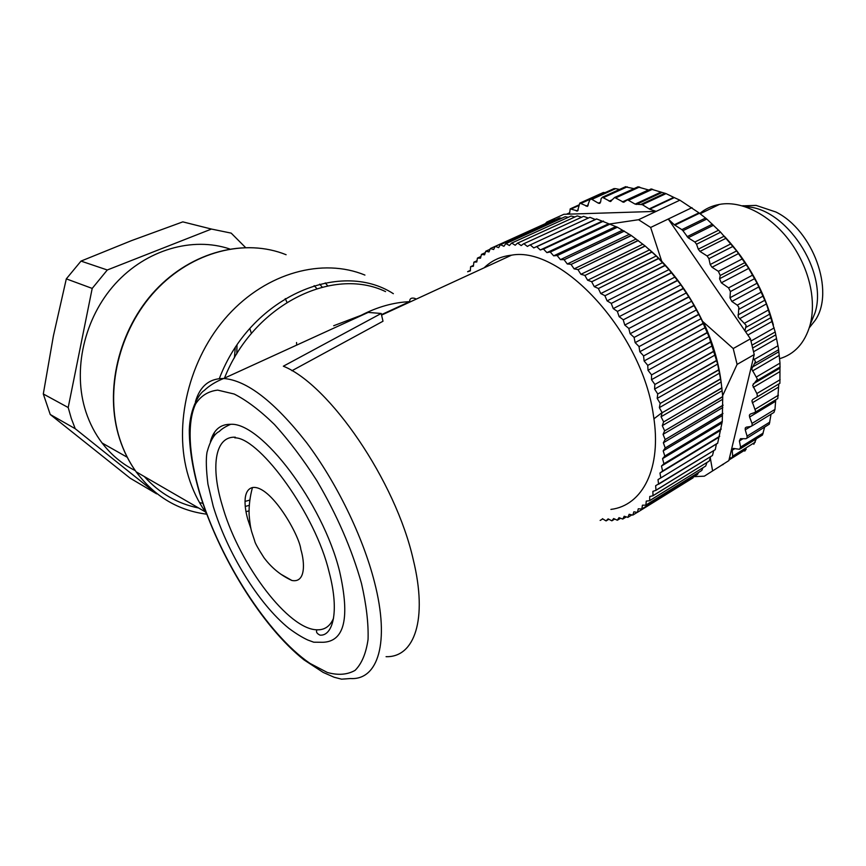<?xml version="1.0" encoding="UTF-8"?>
<svg xmlns="http://www.w3.org/2000/svg" width="866" height="866" viewBox="0 0 866 866"><rect width="100%" height="100%" fill="white"/><g stroke="black" fill="none" stroke-linecap="round" stroke-linejoin="round"><path stroke-width="1.3" d="M386.074 656.677L386.074 656.677C414.349 657.586 427.977 619.742 413.266 559.696C395.632 480.976 329.296 384.591 283.344 366.21L381.192 313.47L367.595 312.366L361.046 315.354C377.23 306.965 393.435 302.396 409.64 301.66C409.629 298.683 411.263 297.558 414.533 298.315L416.351 299.073M333.67 325.746L361.046 315.354M213.296 437.124L214.411 432.437M381.192 313.47L382.999 321.232L291.939 370.735M381.462 314.65L409.64 301.66M224.467 378.128C253.532 304.561 332.641 266.024 385.554 291.593M230.692 424.297C225.376 426.635 221.588 429.016 219.315 431.452C214.313 433.779 210.211 440.718 207.006 452.279C205.837 459.099 206.151 469.718 207.937 484.137L213.242 506.361C227.109 552.151 257.96 603.375 288.941 628.391C296.01 633.62 302.299 637.495 307.831 640.028L313.752 642.204L323.105 642.28C344.625 641.403 350.113 617.718 339.569 571.235C322.747 502.886 261.088 422.175 230.692 424.297C220.365 424.134 213.599 429.926 210.395 441.66M610.909 509.403C642.529 505.603 662.122 468.149 653.429 415.453C642.399 332.923 561.352 245.63 511.579 255.167C500.689 256.368 491.542 260.59 484.116 267.821M235.357 437.211C215.645 436.085 210.741 464.598 221.187 501.76L223.374 509.186C240.347 565.509 288.519 629.539 317.021 629.809C324.642 630.08 330.141 626.237 333.529 618.281M637.235 512.369L632.819 515.108L633.858 511.806L637.354 512.38L693.006 477.88L637.463 512.304L638.285 508.764L641.728 509.046L697.552 474.427L641.836 508.959L642.431 505.203L645.787 505.17L701.796 470.455L645.884 505.062L646.263 501.1L649.522 500.754L705.628 466.092L649.619 500.635L649.76 496.478L652.91 495.807L709.2 461.102L652.986 495.677L652.888 491.347L655.919 490.351L712.491 455.484L655.984 490.21L655.649 485.718L715.24 449.681L658.593 484.246L658.008 479.612L717.654 443.273L722.276 421.569L722.731 396.552L721.129 381.982L717.643 364.056L708.994 336.679L701.092 318.666L691.653 301.238L680.871 284.784L668.985 269.597L656.233 255.979L645.224 246.052L631.195 235.433L617.393 227.217L596.577 218.914L533.759 247.925L530.252 244.905L589.908 217.334L530.252 244.905M530.089 244.861L527.383 246.453L523.865 243.703L583.554 216.348L523.865 243.703M523.703 243.682L521.191 245.565L517.673 243.097L577.221 215.905L517.673 243.097M517.522 243.086L515.205 245.24L511.698 243.065L571.084 216.024L511.698 243.065M511.546 243.075L509.435 245.489L505.96 243.617L565.184 216.695L505.96 243.617M505.809 243.627L503.904 246.301L500.472 244.71L559.523 217.918L500.472 244.71M500.342 244.753L498.643 247.644L495.265 246.366L554.132 219.672L495.265 246.366M495.135 246.409L493.652 249.527L490.351 248.542L549.109 221.934M467.629 271.751L470.335 270.885L470.617 266.685L473.388 266.23L473.886 262.16L476.787 261.987L477.404 258.155L480.522 258.165L481.453 254.409L484.581 254.81L485.75 251.227L488.965 251.919L490.351 248.542M602.801 518.907L600.149 520.423M602.422 518.68L606.005 520.888L608.116 518.864L611.861 520.823L613.658 518.528L617.263 520.228L619.028 517.651L622.762 519.059L624.202 516.244L627.904 517.359L629.149 514.296L632.819 515.108M717.708 443.1L660.736 477.978M660.79 477.805L659.957 473.042L662.522 471.093L719.635 436.432M719.689 436.258L662.522 471.093M662.555 470.92L661.483 466.049L663.854 463.786L721.183 429.19M721.216 428.995L663.854 463.786M663.886 463.591L662.555 458.655L664.742 456.079L722.276 421.569M722.298 421.363L664.742 456.079M664.752 455.884L663.194 450.883L665.164 448.003L722.904 413.602M722.915 413.396L665.164 448.003M665.164 447.798L663.356 442.764L665.11 439.603L723.067 405.32M723.067 405.104L665.11 439.603M665.099 439.387L663.064 434.342L664.579 430.911L722.742 396.769M722.731 396.552L664.579 430.911M664.568 430.683L662.295 425.661L663.572 421.959L721.941 387.99M721.908 387.762L663.572 421.959M663.551 421.72L661.061 416.741L662.089 412.79L720.653 379.005M720.609 378.778L662.089 412.79M662.046 412.562L659.362 407.637L660.141 403.469L718.877 369.879M718.834 369.652L660.141 403.469M660.076 403.22L657.197 398.403L657.716 394.019L716.637 360.657M716.583 360.418L657.716 394.019M657.64 393.77L654.577 389.061L654.826 384.493L713.93 351.369M713.855 351.131L654.826 384.493M654.75 384.244L651.513 379.687L651.503 374.946L710.769 342.07M710.694 341.832L651.503 374.946M651.416 374.697L648.017 370.302L647.746 365.42L707.176 332.804M707.078 332.566L647.746 365.42M647.638 365.181L644.109 360.97L643.568 355.969L703.16 323.624M703.051 323.397L643.568 355.969M643.46 355.731L639.812 351.726L639.011 346.638L698.732 314.575M698.613 314.347L639.011 346.638M638.892 346.4L635.146 342.633L634.085 337.469L693.926 305.698M693.807 305.481L634.085 337.469M633.955 337.242L630.123 333.735L628.813 328.528L688.773 297.049M688.643 296.832L628.813 328.528M628.673 328.301L624.776 325.064L623.228 319.846L683.296 288.659M683.144 288.454L623.228 319.846M623.087 319.63L619.147 316.675L617.361 311.468L677.504 280.584M677.353 280.378L617.361 311.468M617.209 311.251L613.247 308.599L611.244 303.436L671.453 272.844M671.302 272.649L611.244 303.436M611.082 303.23L607.109 300.881L604.901 295.782L665.175 265.494M665.012 265.31L604.901 295.782M604.739 295.587L600.777 293.563L598.374 288.551L658.68 258.555M658.517 258.382L598.374 288.551M598.2 288.378L594.282 286.678L591.684 281.775L652.022 252.071M651.849 251.909L591.684 281.775M591.521 281.612L587.646 280.248L584.886 275.485L645.224 246.052M645.051 245.912L584.886 275.485M584.712 275.334L580.913 274.305L578.001 269.694L638.339 240.542M638.155 240.412L578.001 269.694M577.828 269.553L574.115 268.871L571.062 264.444L631.368 235.563M631.195 235.433L571.062 264.444M570.889 264.314L567.284 263.978L564.112 259.746L624.375 231.114M624.202 231.006L564.112 259.746M563.939 259.627L560.454 259.627L557.184 255.6L617.393 227.217M617.209 227.13L557.184 255.6M557.011 255.502L553.655 255.838L550.3 252.049L610.433 223.893L638.556 219.715L650.637 227.466L661.646 261.077L649.478 249.722M610.259 223.818L550.3 252.049M550.126 251.963L546.911 252.623L543.491 249.072L603.537 221.133M603.364 221.079L543.491 249.072M543.328 249.007L540.276 249.982L536.801 246.691L596.739 218.957M533.759 247.925L595.256 219.477L590.071 217.366M588.36 218.048L583.554 216.348M581.519 217.193L577.221 215.905M574.797 216.933L571.084 216.024M568.193 217.279L565.184 216.695M561.731 218.221L559.523 217.918M555.377 219.769L554.132 219.672M485.75 251.227L489.961 249.311M481.453 254.409L485.209 252.699M477.502 258.057L480.89 256.509M473.886 262.16L476.982 260.742M470.617 266.685L473.475 265.375M467.694 271.621L470.368 270.398M608.82 519.254L606.146 520.888M614.752 519.037L611.861 520.823M620.554 518.269L617.404 520.206M626.237 516.905L622.762 519.059M631.79 514.945L627.904 517.359M693.006 477.88L693.514 476.95M697.552 474.427L698.461 472.565M701.796 470.455L702.943 467.748M705.714 465.973L706.981 462.476M709.286 460.972L710.575 456.761M712.491 455.484L713.714 450.612M715.305 449.519L716.399 444.031M659.957 473.042L718.574 437.471M661.483 466.049L720.306 430.521M662.555 458.655L721.595 423.203M663.194 450.883L722.439 415.528M663.356 442.764L722.818 407.529M663.064 434.342L722.731 399.248M662.295 425.661L722.168 390.718M661.061 416.741L721.129 381.982M659.362 407.637L719.624 373.073M657.197 398.403L717.643 364.056M654.577 389.061L715.208 354.941M651.513 379.687L712.317 345.805M648.017 370.302L708.994 336.679M644.109 360.97L705.249 327.619M639.812 351.726L701.092 318.666M635.146 342.633L696.556 309.855M630.123 333.735L691.653 301.238M624.776 325.064L686.413 292.87M619.147 316.675L680.871 284.784M613.247 308.599L675.058 277.012M607.109 300.881L668.985 269.597M600.777 293.563L662.707 262.582M594.282 286.678L656.233 255.979M587.646 280.248L649.619 249.841M580.913 274.305L642.875 244.18M574.115 268.871L636.066 239.027M567.284 263.978L629.192 234.383M560.454 259.627L622.318 230.291M553.655 255.838L615.445 226.74M546.911 252.623L608.625 223.753M540.276 249.982L601.892 221.328M596.577 218.914L595.256 219.477M250.999 528.888L247.968 519.881C244.667 508.959 242.015 490.21 252.439 487.558C270.528 484.451 299.43 535.058 300.859 549.531C304.713 562.012 306.034 583.283 291.874 580.469L280.692 574.115M199.548 502.659L202.839 503.287M245.013 501.425L249.765 500.104M316.869 288.616L314.163 285.661M721.064 381.516C714.872 333.908 685.147 279.74 648.656 248.997M296.551 342.514L296.681 345.112M135.302 470.649C122.377 464.198 111.313 454.986 102.101 443.002C95.119 433.79 89.718 423.398 85.907 411.837C72.246 370.41 84.132 318.114 115.265 283.81C146.43 249.473 192.696 236.505 229.642 248.943M285.25 298.608L286.971 302.321M92.197 288.421L68.198 407.529L71.272 418.354L75.223 428.702L156.638 493.847L130.149 478.184L50.239 414.5L43.3 393.965L53.389 335.965L66.314 278.863L92.197 288.421L107.297 269.986L211.466 229.057L182.813 221.869L131.448 240.651L81.003 261.099L107.297 269.986M245.479 247.449L231.19 233.127L211.466 229.057M68.198 407.529L43.3 393.965M75.223 428.702L50.239 414.5M66.314 278.863L81.003 261.099M653.927 418.808L662.468 412.313L653.927 418.808M809.288 327.781L815.307 320.16C835.084 291.355 813.185 230.324 775.904 212.008L756.083 205.404L742.021 205.87M249.798 328.55L251.421 333.486M545.32 223.612L546.868 222.01L547.886 222.454M691.988 207.634L668.26 219.022L674.3 224.77L698.959 212.841L679.875 200.176L656.168 211.38L563.874 214.303L546.868 222.01M649.11 208.933L673.748 197.361L666.051 193.616L642.345 204.657L649.652 209.204L656.168 211.38L638.556 219.715M602.855 192.728L605.356 192.523M613.734 188.68L615.629 188.647L591.911 199.364L598.287 203.142L600.614 202.081M619.504 189.448L615.629 188.647M633.988 188.647L625.263 186.839M648.807 190.033L637.787 186.915M666.051 193.616L650.918 189.069M673.748 197.361L679.875 200.176M698.959 212.841L706.786 219.044L682.938 230.702L681.845 229.631L705.606 218.026M754.438 278.733L730.406 291.561L729.984 297.763L757.079 283.214L748.7 268.384L736.641 250.924L720.609 232.196L706.786 219.044M757.079 283.214L766.442 303.923L775.2 331.97L778.469 348.359L779.995 363.114L779.898 383.313L756.678 397.191L757.436 395.87L756.862 393.554L752.673 385.392L757.393 379.189L751.688 368.97L755.477 361.652L753.388 358.048L754.221 354.584L737.096 364.413L733.221 348.543L702.748 321.502M778.783 383.974L777.798 398.544L755.206 412.227M773.392 324.999C764.494 291.615 748.343 262.246 724.961 236.873M775.741 399.789L774.973 409.412L773.955 412.422M771.043 414.219L769.3 424.167L746.871 438.218M764.57 427.306L762.491 435.003L740.311 448.805M756.299 438.889L753.821 444.28M746.189 449.032L744.782 451.11M733.221 348.543L750.432 338.833L668.26 219.022L650.637 227.466M642.345 204.657L635.124 204.116L627.579 199.797L623.639 202.265L614.654 197.459L610.389 201.518L602.325 197.242L601.08 198.736L600.636 201.93L599.413 203.413L598.287 203.142M569.492 214.129L570.207 208.879L577.568 210.936L579.809 203.066L587.386 206.325L589.67 200.208L590.547 199.148L591.911 199.364M681.845 229.631L674.3 224.77M682.938 230.702L688.167 237.771L694.868 242.015L718.65 230.172M720.609 232.196L696.545 244.223L694.868 242.015M696.545 244.223L698.277 249.191L699.955 251.4L707.089 255.957L730.904 243.833M732.982 246.388L708.918 258.674L707.089 255.957M708.918 258.674L710.185 264.52L712.014 267.248L718.379 271.329L742.249 258.923M744.803 262.636L720.241 275.475L718.379 271.329M720.241 275.475L719.559 278.744L721.324 282.803L728.577 287.88L730.406 291.561M729.984 297.763L731.846 301.455L737.258 305.146L738.828 307.159L738.222 316.978L746.124 325.302L744.944 330.834M775.568 401.294L749.577 417.044L749.382 415.16L750.313 414.067L754.73 412.519L755.661 411.415L751.894 400.882L752.641 399.572L756.678 397.191M749.577 417.044L752.024 423.42L774.973 409.412M750.66 426.494L745.247 429.807L745.247 428.031L746.286 427.165L751.071 426.429L752.208 425.293L752.024 423.42M745.247 429.807L747.066 436.118L769.863 422.078M743.017 438.694L739.391 440.935L740.473 438.683L746.037 438.726L747.055 437.882L747.066 436.118M739.391 440.935L740.582 447.072L763.238 433.043M734.898 448.599L732.16 450.298L733.253 448.404L739.51 449.302L740.582 447.072M732.16 450.298L732.723 456.166L755.239 442.169M753.388 358.048L729.573 457.573L731.651 458.027L732.723 456.166M722.092 464.836L723.575 463.905M662.144 261.803L661.646 261.077M750.432 338.833L754.221 354.584M693.969 476.668L704.35 476.17L728.836 460.625L729.573 457.573M703.971 323.289C712.588 342.276 718.206 361.1 720.815 379.752M722.655 395.708L737.096 364.413M712.577 470.758L710.272 457.768M779.422 358.762C794.587 354.27 804.795 343.066 810.046 325.172C812.644 315.365 813.109 304.572 811.453 292.816C809.277 278.343 804.2 264.357 796.2 250.88C777.376 218.881 744.132 199.624 719.397 204.43C711.917 205.762 705.379 208.771 699.793 213.469M810.143 324.793L815.047 312.778C828.405 271.177 785.137 206.606 745.009 206.779M368.407 312.323L223.666 378.496C246.767 380.261 274.349 401.564 306.402 442.407C336.495 482.362 362.919 536.595 374.491 582.136C390.165 642.81 377.879 680.33 350.514 678.533L341.572 679.171L334.114 677.234L323.224 672.438L303.988 659.87C261.478 626.053 218.719 555.81 199.44 492.646C192.685 469.307 189.308 448.501 189.297 430.229C190.044 406.284 200.468 392.525 204.127 390.588C209.291 385.651 215.796 381.625 223.666 378.496C209.485 378.366 200.078 386.063 195.445 401.597M199.721 492.83C219.628 559.046 267.377 634.377 310.039 663.421L327.326 672.471C338.065 675.469 347.32 674.766 355.071 670.371C361.717 663.757 366.047 653.44 368.061 639.433C368.559 623.455 366.372 604.825 361.512 583.532C351.921 549.325 337.026 515.032 316.848 480.662C303.122 459.24 288.995 440.513 274.446 424.492C260.081 410.484 246.658 400.33 234.166 394.019L217.691 390.122C208.305 391.183 200.955 395.762 195.651 403.859C186.85 422.63 188.82 455.364 199.721 492.83M393.348 293.682C339.472 258.858 249.928 297.547 219.325 378.615M364.922 275.074C322.888 257.689 267.009 272.26 227.953 315.311C188.896 358.264 172.691 425.119 188.474 476.603C192.469 489.68 198.087 501.436 205.339 511.882L206.444 513.441M206.357 513.213L205.339 511.882L136.124 471.808C129.066 461.979 123.557 450.97 119.605 438.791C104.007 390.847 118.642 329.545 155.317 290.402C191.992 251.183 245.294 238.182 286.105 254.723C245.511 238.226 192.328 251.227 155.653 290.5C118.967 329.675 104.266 391.01 119.735 438.878C123.654 451.024 129.121 462 136.124 471.808C154.484 496.37 178.017 510.496 206.714 514.188M246.009 511.654L249.04 510.875M327.727 285.888L325.259 282.911M249.235 505.354L245.251 506.448M204.831 509.024L203.272 508.807M198.617 507.996C177.519 503.72 159.42 493.241 144.308 476.549M319.673 284.145L322.228 287.122M236.992 345.155L236.797 353.837M569.536 213.188L567.306 214.194M578.921 205.491L571.69 208.76M576.247 210.925L578.207 210.037M605.161 192.479L581.389 203.207M585.99 206.086L588.328 205.026M627.276 186.807L603.537 197.567M609.155 201.183L612.305 199.743M639.617 186.969L615.899 197.794M622.373 201.93L648.472 189.925M652.563 189.221L628.857 200.143M635.124 204.116L660.422 192.371M661.537 192.728L636.272 204.463M641.186 204.311L664.98 193.226M649.652 209.204L674.289 197.621M674.831 225.192L699.49 213.242M687.074 236.689L712.404 224.186M713.53 225.236L688.167 237.771M698.277 249.191L724.279 236.126M726.141 238.193L699.955 251.4M710.185 264.52L736.641 250.924M738.601 253.532L712.014 267.248M719.559 278.744L746.33 264.715M748.7 268.384L721.324 282.803M752.446 275.204L728.577 287.88M758.919 286.863L731.846 301.455M761.203 292.145L737.258 305.146M763 296.129L739.088 309.184M737.962 314.964L764.938 300.177M766.442 303.923L739.499 318.764M768.543 309.931L744.717 323.148M769.971 313.99L746.167 327.251M745.615 331.808L771.205 317.486M772.353 321.275L747.834 335.045M774.172 327.911L751.038 341.009M775.2 331.97L752.099 345.101M752.781 347.948L775.784 334.839M776.553 338.584L753.626 351.704M778.004 345.75L754.459 359.336M778.621 349.723L755.098 363.352M752.067 367.292L778.599 351.888M778.967 355.536L752.478 370.962M779.995 363.114L756.592 376.851M780.179 366.946L756.808 380.715M753.247 383.887L779.606 368.342M779.595 371.817L753.268 387.394M780.125 379.698L756.862 393.554M778.447 387.156L752.283 402.831M778.426 395.21L755.325 409.163M728.999 459.987L746.048 449.367M511.579 255.156L381.57 315.105M234.751 437.817L236.375 437.904C260.98 440.361 315.44 513.971 329.134 572.112C340.067 613.518 332.057 636.272 320.009 635.135C316.75 633.555 315.765 631.779 317.021 629.809M252.439 487.558C249.928 496.911 248.813 505.96 249.116 514.718C249.787 522.761 250.675 528.563 251.79 532.114L254.691 540.904C254.853 542.668 257.916 548.221 263.903 557.585C271.459 567.75 280.779 575.381 291.874 580.469M127.237 457.259L102.101 443.002M743.093 205.664L742.433 205.989M235.281 347.742L234.394 357.907M569.547 212.83L566.483 214.227M579.008 204.896L570.824 208.598M577.741 210.806L577.124 211.088M603.505 192.436L580.263 202.915M587.776 206.097L587.137 206.379M614.135 188.561L590.807 199.083M600.073 203.109L599.413 203.413M625.761 186.623L602.325 197.242M611.082 201.204L610.389 201.518M638.21 186.72L614.654 197.459M624.397 201.919L623.639 202.265M651.275 188.896L627.579 199.797M773.966 412.422L751.926 425.91M723.348 464.36L722.601 464.825M719.397 204.43L700.172 213.75"/></g></svg>
